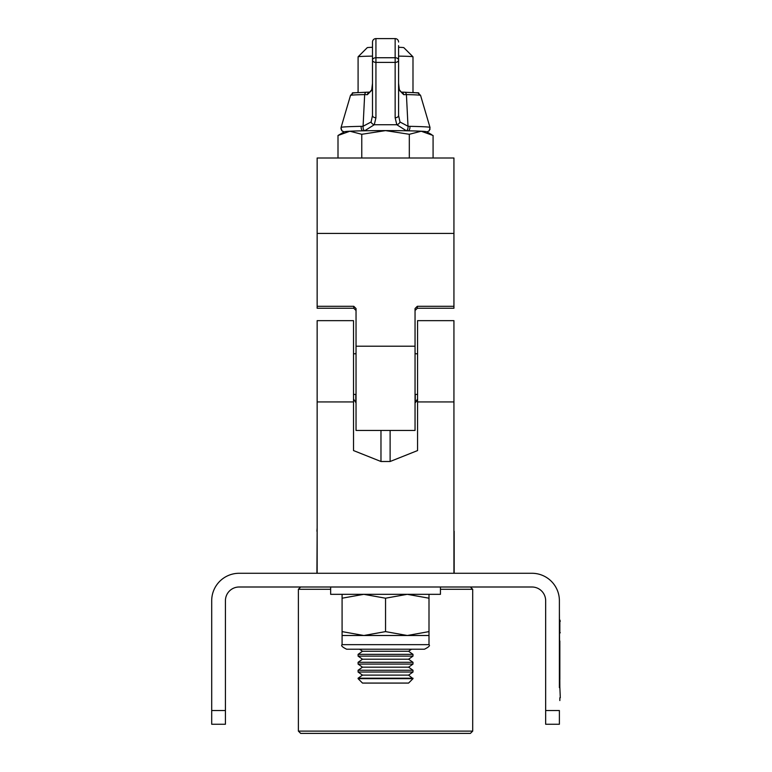 <?xml version="1.0" encoding="UTF-8"?>
<svg xmlns="http://www.w3.org/2000/svg" width="772" height="772" viewBox="0 0 772 772"><rect width="100%" height="100%" fill="white"/><g stroke="black" fill="none" stroke-linecap="round" stroke-linejoin="round"><path stroke-width="1.16" d="M545.659 710.529L559.391 710.529L559.391 724.252L545.659 724.252L545.659 600.732A13.722 13.722 0 0 0 531.937 587L239.146 587A13.722 13.722 0 0 0 225.424 600.732L225.424 724.252L211.702 724.252L211.702 710.529L225.424 710.529M559.391 687.649L559.391 600.732A27.445 27.445 0 0 0 531.937 573.278L239.146 573.278A27.445 27.445 0 0 0 211.702 600.732L211.702 710.529M298.388 731.113L472.696 731.113L470.409 733.4L300.675 733.4L298.388 731.113L298.388 589.287L300.675 587M470.409 587L472.696 589.287L440.445 589.287M472.696 731.113L472.696 589.287M330.648 589.287L298.388 589.287M453.936 401.932L417.565 401.932L417.565 320.66L453.936 320.66L453.936 573.278M353.518 401.932L317.147 401.932L317.147 320.66L353.518 320.66L353.518 450.568L380.972 461.502L390.121 461.502L417.565 450.568L417.565 401.932M415.577 402.415L417.565 399.047L415.046 402.801L417.218 400.485M356.037 402.801L353.518 399.047M317.147 401.932L317.147 573.278M415.046 346.213L356.037 346.213L356.037 430.448L415.046 430.448L415.046 308.53L417.334 306.281L417.334 308.25L415.046 310.527L417.334 308.25L453.936 308.25L453.936 233.405L317.147 233.405L317.147 308.25L353.75 308.25L356.037 310.527L353.75 308.25L353.75 306.281L317.147 306.281M317.147 233.405L317.147 157.999L453.936 157.999L453.936 233.405M353.75 306.281L356.037 308.53L356.037 346.213M417.334 306.281L453.936 306.281M398.584 45.616L398.584 47.304A18.296 0.531 0 0 1 403.833 47.661L412.981 56.8A27.445 0.801 180 0 1 412.991 56.819L412.991 92.476L418.279 93.045L420.576 95.4A35.039 1.023 180 0 0 406.419 94.589L408.002 126.261L409.855 126.338A3.435 1.872 91.1 0 1 408.06 130.815L406.342 130.729L396.798 124.736L395.148 117.749L395.148 62.397L375.935 62.397L375.935 117.749L374.285 124.736L364.741 130.729L363.033 130.815A3.435 1.872 -91.1 0 1 361.228 126.338L363.081 126.261L364.664 94.589A3.435 2.046 -91.2 0 1 366.555 92.206A3.435 2.046 -91.2 0 1 366.623 92.206L369.856 92.119A3.435 2.548 -91.8 0 0 369.749 92.119L366.555 92.206C344.196 93.528 356.645 91.559 350.507 95.4L341.089 127.409A44.458 1.293 0 0 1 361.228 126.338M372.5 56.115A27.445 0.801 180 0 0 358.102 56.8A27.445 0.801 180 0 0 358.092 56.819L358.092 92.476L352.804 93.045L350.507 95.4A35.039 1.023 180 0 1 364.664 94.589L367.385 94.666A3.435 2.548 -91.8 0 1 369.749 92.119L371.747 89.764A3.435 1.476 -166.6 0 1 371.94 89.427M412.981 56.8A27.445 0.801 180 0 0 398.584 56.115M358.102 56.8L367.25 47.661A18.296 0.531 0 0 1 367.25 47.661A18.296 0.531 0 0 1 372.5 47.304L372.5 45.616M409.314 134.289L421.203 131.221A41.177 1.197 0 0 0 385.546 130.613A41.177 1.197 0 0 0 349.89 131.221A41.177 1.197 0 0 0 344.418 131.761L338.001 135.496L349.89 131.221L361.769 134.289L385.546 130.613L409.314 134.289L409.314 157.999M431.741 134.685L426.665 131.761A41.177 1.197 0 0 0 421.203 131.221L433.082 135.496L433.082 157.999M338.001 135.496L338.001 157.999M361.769 134.289L361.769 157.999M398.584 47.304L398.584 115.462L398.584 83.289L399.336 89.764A3.435 1.476 166.6 0 1 399.298 90.208L398.584 83.289M371.786 90.208A3.435 1.476 -166.6 0 1 371.747 89.764L372.5 83.289L372.5 115.462L372.5 42.035L372.5 83.289L371.786 90.208L367.385 94.666M399.143 89.427A3.435 1.476 166.6 0 1 399.336 89.764L401.343 92.119A3.435 2.548 91.8 0 0 401.228 92.119L404.46 92.206A3.435 2.046 91.2 0 1 404.528 92.206A3.435 2.046 91.2 0 1 406.419 94.589L403.698 94.666L399.298 90.208M395.148 117.749A3.435 2.287 180 0 0 398.584 115.462L399.973 121.986L408.002 126.261A3.435 1.698 93.3 0 1 406.342 130.729M364.741 130.729A3.435 1.698 -93.3 0 1 363.081 126.261L371.11 121.986L372.5 115.462A3.435 2.287 180 0 0 375.935 117.749M409.855 126.338A44.458 1.293 0 0 1 429.994 127.409L420.576 95.4C414.439 91.559 426.887 93.528 404.528 92.206L401.343 92.119A3.435 2.548 91.8 0 1 403.698 94.666M399.973 121.986A3.435 2.152 153.8 0 1 396.798 124.736L374.285 124.736A3.435 2.152 -153.8 0 1 371.11 121.986M353.518 394.424L356.037 394.424M415.046 394.424L417.565 394.424M412.991 678.665L408.581 683.075L362.502 683.075L358.092 678.665L412.991 678.665L408.581 675.124L412.991 672.036L412.991 670.26L408.581 667.172L412.991 664.084L412.991 662.299L408.581 659.211L412.991 656.123L412.991 654.347L408.581 651.259L411.495 649.223L420.885 649.223M412.991 672.036L358.092 672.036L362.502 675.124L358.092 678.212L412.991 678.212M412.991 664.084L358.092 664.084L362.502 667.172L358.092 670.26L412.991 670.26M412.991 656.123L358.092 656.123L362.502 659.211L358.092 662.299L412.991 662.299M359.598 649.223L362.502 651.259L358.092 654.347L412.991 654.347M362.502 651.259L408.581 651.259M362.502 659.211L408.581 659.211M362.502 667.172L408.581 667.172M362.502 675.124L408.581 675.124M330.648 587L330.648 594.324L440.445 594.324L440.445 587M429 644.649C430.293 645.575 428.769 647.1 424.426 649.223L346.657 649.223C342.314 647.1 340.79 645.575 342.083 644.649L429 644.649L429 594.324M350.198 649.223L367.868 649.223M429 631.612L407.269 635.501L385.546 631.612L363.815 635.501L342.083 635.501L342.083 598.203L363.815 594.324L385.546 598.203L407.269 594.324L429 598.203M342.083 594.324L342.083 598.203M385.546 631.612L385.546 598.203M429 635.501L363.815 635.501L342.083 631.612M355.805 402.637L355.805 394.424L355.805 402.637M355.892 353.769A29.741 29.741 0 0 1 356.037 352.293M415.046 352.293A29.741 29.741 0 0 1 415.201 353.769M415.278 394.424L415.278 402.637L415.278 394.424M559.845 640.963L559.845 679.447M559.845 687.649L559.391 609.88M559.845 633.079L559.845 621.257M560.298 632.75L559.391 632.75M560.298 621.257L559.845 619.945M559.845 697.763L559.845 700.561M560.298 697.763L559.845 687.09M380.972 461.502L380.972 430.448M390.121 461.502L390.121 430.448M375.935 57.736L395.148 57.736L395.148 38.6L375.935 38.6L375.935 57.736A3.435 2.374 180 0 0 372.5 60.1A3.435 2.287 180 0 0 375.935 62.397L375.935 57.736M398.584 42.035A3.435 3.435 180 0 0 395.148 38.6L395.148 38.6A3.435 3.435 0 0 1 398.584 42.035A3.435 3.435 0 0 0 398.574 41.746M375.935 38.6L375.935 38.6A3.435 3.435 180 0 0 372.5 42.035A3.435 3.435 0 0 1 375.935 38.6L395.148 38.6M398.584 60.1A3.435 2.374 180 0 0 395.148 57.736L395.148 62.397A3.435 2.287 -0 0 0 398.584 60.1M317.147 531.213L316.916 573.278M453.936 527.98L453.936 531.213M427.051 131.906L429.251 130.709L430.043 127.583M341.012 127.708L341.851 130.719L344.129 131.925L342.295 131.134M353.518 353.769L356.037 353.769M415.046 353.769L417.565 353.769M358.092 672.036L358.092 670.26M358.092 664.084L358.092 662.299M358.092 656.123L358.092 654.347M342.083 644.649L342.083 635.501M454.168 531.213L454.168 573.278M316.916 531.213L317.147 527.98M341.687 130.536L340.954 128.548M430.052 129.165L428.894 131.047"/></g></svg>
